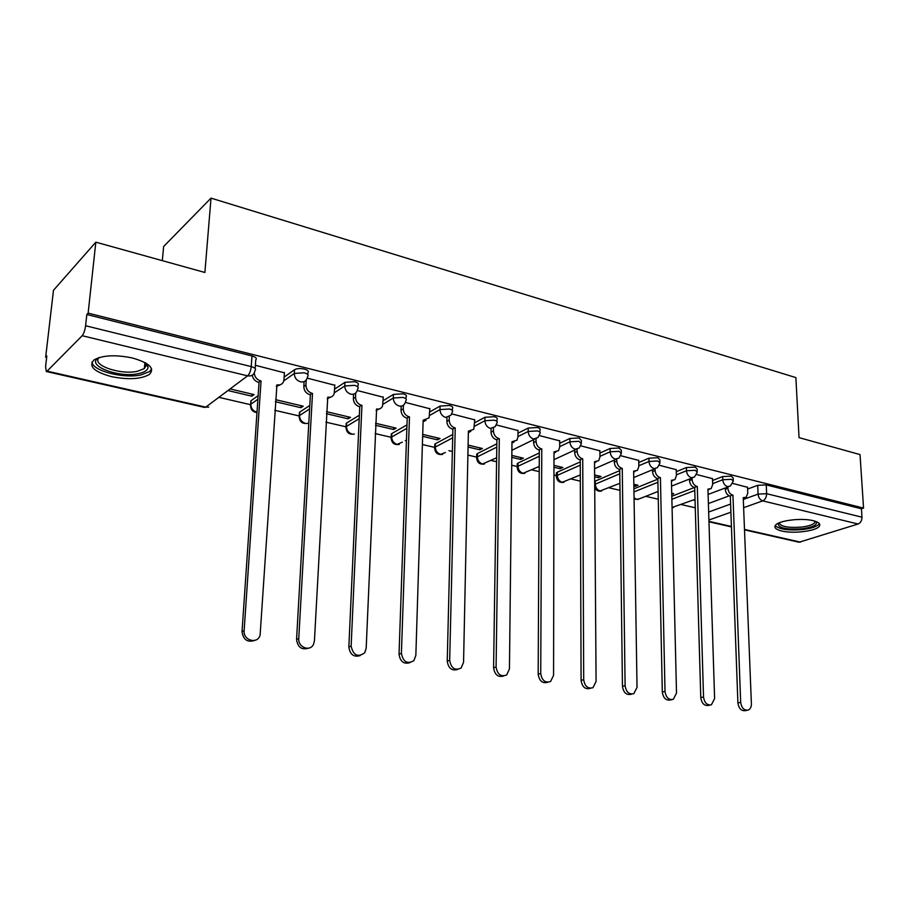 <?xml version="1.0" encoding="UTF-8"?>
<svg xmlns="http://www.w3.org/2000/svg" width="909" height="909" viewBox="0 0 909 909"><rect width="100%" height="100%" fill="white"/><g stroke="black" fill="none" stroke-linecap="round" stroke-linejoin="round"><path stroke-width="1.36" d="M307.765 374.542L307.867 372.826C309.117 371.372 307.946 370.122 304.356 369.065C300.163 368.202 296.879 368.429 294.505 369.724L294.289 373.44L304.14 372.781C307.731 373.838 308.901 375.076 307.651 376.519L307.253 377.837C306.219 381.076 303.958 382.405 300.47 381.814C296.504 380.428 294.436 377.633 294.289 373.44L283.824 380.86M357.851 386.961L357.941 385.177C359.078 383.825 357.987 382.655 354.669 381.678L344.954 382.314L344.772 385.961L354.499 385.336C357.816 386.302 358.907 387.461 357.771 388.813L357.078 390.836C355.93 393.608 353.84 394.711 350.783 394.165C346.965 392.824 344.966 390.086 344.772 385.961L334.398 392.745M406.005 398.903L406.073 397.063C407.107 395.79 406.096 394.699 403.028 393.813L393.438 394.415L393.302 398.006L402.892 397.403C405.971 398.29 406.982 399.369 405.948 400.642L404.937 403.278C403.755 405.63 401.823 406.539 399.142 406.028C395.472 404.732 393.517 402.051 393.302 398.006L382.973 404.266M452.341 410.402L452.387 408.505C453.33 407.3 452.375 406.289 449.535 405.471L440.07 406.062L439.979 409.584L449.444 409.005C452.296 409.823 453.239 410.823 452.296 412.016L450.978 415.186L445.66 417.447C442.126 416.186 440.229 413.561 439.979 409.584L429.684 415.413M496.95 421.469L496.973 419.515C497.825 418.39 496.939 417.458 494.303 416.708L484.963 417.265L484.906 420.731L494.257 420.174C496.893 420.924 497.78 421.856 496.928 422.969L495.291 426.594L490.44 428.434C487.031 427.219 485.179 424.651 484.906 420.731L474.634 426.185M539.923 432.15L539.935 430.127C540.707 429.082 539.878 428.207 537.435 427.514L528.209 428.048L528.186 431.468L537.412 430.934C539.855 431.627 540.696 432.491 539.923 433.536L538.003 437.513L533.583 439.024C530.288 437.843 528.493 435.32 528.186 431.468L517.937 436.581M581.362 442.444L581.362 440.376L579.01 437.945L569.909 438.456L569.909 441.819L579.022 441.308L581.374 443.728L579.192 448.001L575.17 449.228C571.988 448.08 570.238 445.603 569.909 441.819L559.683 446.637M621.347 452.375L621.324 450.262L619.109 448.001L610.121 448.489L610.155 451.807L619.154 451.318L621.358 453.557L618.949 458.068L615.279 459.068C612.211 457.954 610.507 455.534 610.155 451.807L599.951 456.352M659.945 461.965L659.9 459.806L657.809 457.704L648.935 458.181L649.003 461.442L657.877 460.965L659.968 463.056L657.343 467.749L654.003 468.578C651.037 467.487 649.367 465.113 649.003 461.442L638.822 465.749M697.226 471.226L697.158 469.033L695.192 467.09L686.431 467.544L686.511 470.748L695.283 470.294L697.248 472.237L694.442 477.077L691.397 477.748C688.533 476.691 686.897 474.362 686.511 470.748L676.364 474.839M733.256 480.191L733.165 477.952L731.313 476.146L722.655 476.577L722.769 479.747L731.427 479.304L733.29 481.111L730.325 486.065L727.541 486.622C724.757 485.588 723.166 483.304 722.769 479.747L712.645 483.633M781.729 531.004C793.512 533.981 816.725 531.026 819.407 526.106C820.691 523.879 818.623 522.073 813.203 520.687C801.465 517.596 777.945 520.618 775.309 525.459C773.968 527.765 776.104 529.617 781.729 531.004M111.568 376.656C128.464 379.951 141.077 379.201 149.406 374.417C155.109 368.395 149.406 362.907 132.282 357.953C115.341 354.533 102.592 355.192 94.036 359.919C88.173 366.236 94.013 371.815 111.568 376.656M95.831 242.169L204.889 272.484L211.013 198.128L795.886 377.599L799.034 437.627L860.028 454.58L863.55 508.086L88.139 313.128L95.831 242.169L53.483 290.289L45.666 357.192L46.654 357.419M219.535 397.494L250.384 404.653M274.802 410.311L299.072 415.936M325.956 422.174L345.977 426.81M375.122 433.57L391.177 437.297L406.868 428.332M405.221 440.547L406.425 440.831M422.401 444.535L434.684 447.376M448.921 450.682L452.364 451.478M467.896 455.079L476.668 457.113M491.076 460.454L496.587 461.738M511.722 465.238L517.21 466.51M531.765 469.885L539.219 471.612M553.956 475.032L556.376 475.6M571.057 478.998L580.317 481.145M609.019 487.803L619.983 490.337M645.731 496.314L658.275 499.223M681.261 504.552L695.271 507.801M162.313 260.656L163.631 246.498L211.013 198.128M45.666 357.192L46.825 355.987L45.586 366.611L46.314 371.52L47.109 371.145L82.162 335.705C83.81 333.648 84.957 330.331 85.594 325.752L251.225 366.6C255.111 367.736 256.372 369.054 255.02 370.565L254.872 371.111C253.986 374.872 251.566 376.451 247.6 375.849L82.162 335.705M88.139 313.128L86.821 314.503L85.594 325.752M708.395 503.529L729.257 495.825M747.618 489.042L757.697 485.326L758.072 494.11L766.639 493.701L861.971 517.21C861.925 520.607 860.63 522.868 858.073 524.016L799.068 542.23L744.505 529.856M861.971 517.21L861.425 508.779L863.55 508.086M671.762 494.428L673.751 493.655L671.728 493.189M712.486 478.634L696.658 474.521M633.88 486.042L635.209 486.36L635.186 484.554M635.209 486.36L638.004 485.224L633.846 484.236M676.239 469.669L659.377 465.294M594.634 476.816L598.315 477.679L598.304 475.85M598.315 477.679L601.065 476.498L594.622 474.975M638.732 460.397L620.779 455.739M553.967 467.249L560.16 468.703L560.16 466.851M560.16 468.703L562.864 467.487L553.979 465.385M599.906 450.796L580.783 445.842M511.812 457.329L520.687 459.42L520.709 457.534M520.687 459.42L523.345 458.159L511.835 455.432M559.683 440.842L539.344 435.581M468.067 447.035L479.827 449.807L479.861 447.887M479.827 449.807L482.418 448.489L468.112 445.115M517.994 430.536L496.348 424.935M422.651 436.354L437.502 439.842L437.559 437.899M437.502 439.842L440.036 438.49L422.719 434.4M474.759 419.844L451.739 413.902M375.462 425.253L393.631 429.525L393.711 427.548M393.631 429.525L396.097 428.116L375.553 423.264M429.877 408.755L405.391 402.426M326.399 413.709L348.136 418.822L348.238 416.811M348.136 418.822L350.522 417.356L326.513 411.686M383.268 397.233L357.237 390.506M275.347 401.698L300.913 407.709L301.038 405.675M300.913 407.709L303.22 406.187L275.7 399.699M334.819 385.257L307.185 378.121M228.625 390.711L251.873 396.176L252.02 394.108M251.873 396.176L254.088 394.586L230.795 389.097M284.426 372.815L255.384 365.293M250.77 402.505L250.895 400.835L258.122 395.665M284.153 377.11L294.505 369.724M299.356 413.868L299.459 412.277L309.787 405.448M334.626 389.109L344.954 382.314M346.147 424.798L346.624 423.015L359.362 415.231M383.132 400.71L393.438 394.415M391.245 435.331L391.802 433.559L406.982 424.912M429.787 411.913L440.07 406.062M434.741 445.478L435.388 443.74L452.773 434.445M474.703 422.742L484.963 417.265M476.702 455.284L477.441 453.557L496.848 443.808M517.971 433.195L528.209 428.048M517.232 464.738L518.062 463.033L539.31 452.955M559.683 443.308L569.909 438.456M556.388 473.873L557.308 472.191L580.249 461.897M599.917 453.068L610.121 448.489M594.668 481.35L619.733 470.623M638.766 462.511L648.935 458.181M633.925 488.815L657.855 479.123M676.285 471.646L686.431 467.544M671.808 496.234L694.419 487.497M712.542 480.486L722.655 476.577M747.539 487.304L732.699 483.44M693.283 500.018L695.067 500.439M86.821 314.503L251.975 355.93C255.849 357.078 257.111 358.43 255.747 359.964L255.156 368.497M861.425 508.779L766.242 484.906L757.697 485.326M727.848 486.997L727.893 488.303C728.302 491.826 729.87 494.087 732.609 495.098L729.972 496.075C727.234 495.064 725.666 492.803 725.268 489.292L725.223 487.985M744.596 497.848L743.267 498.405M747.039 710.315L745.403 710.645C741.301 711.145 738.801 708.566 737.903 702.918L730.313 496.155M732.949 495.178L740.676 702.35C741.585 708.009 744.085 710.599 748.187 710.088C750.323 709.122 751.391 707.066 751.391 703.896L743.232 497.666L746.187 497.268L747.777 493.167L747.539 487.11M692.079 478.009L692.124 479.543C692.51 483.122 694.112 485.429 696.953 486.463L694.34 487.474C691.51 486.44 689.908 484.145 689.522 480.566L689.476 479.043M709.327 489.315L707.963 489.974M710.009 705.1L708.622 705.395C704.316 706.043 701.703 703.43 700.771 697.578L694.692 487.565M697.294 486.554L703.521 696.987C704.452 702.85 707.066 705.464 711.383 704.816L714.61 698.589L707.929 489.122L711.133 488.622L712.679 484.577L712.474 478.429M655.082 468.692L655.116 470.498C655.48 474.134 657.127 476.475 660.059 477.543L657.491 478.588C654.56 477.532 652.912 475.18 652.548 471.555L652.514 469.748M672.842 480.486L671.444 481.247M671.637 699.703L670.569 699.941C666.024 700.759 663.275 698.123 662.309 692.044L657.843 478.668M660.423 477.634L665.013 691.431C665.99 697.533 668.74 700.169 673.285 699.339L676.512 693.09L671.421 480.293L674.91 479.668L676.387 475.702L676.228 469.464M816.066 521.55L816.396 521.982C817.225 525.038 812.544 527.3 802.329 528.754C785.876 529.811 777.843 527.981 778.229 523.277M779.161 522.845C780.706 526.652 788.285 528.061 801.886 527.05C808.805 526.141 813.112 524.652 814.805 522.561L815.089 521.198M775.218 525.607C779.343 529.424 788.637 530.72 803.09 529.492C811.68 528.379 817.032 526.527 819.145 523.936L819.339 523.607M145.906 363.1L148.076 366.997C148.008 370.054 144.838 372.258 138.577 373.61C118.624 378.337 84.81 365.168 98.831 357.657M99.286 357.521C90.502 364.85 120.397 375.303 137.543 371.236L144.338 368.588L146.315 365.088L145.497 362.861M91.945 362.123C92.673 370.974 123.681 378.871 140.997 374.906L149.485 371.611L151.644 368.963M616.791 459.17L616.813 461.124C617.166 464.817 618.847 467.215 621.881 468.305L619.347 469.385C616.325 468.294 614.632 465.908 614.291 462.226L614.268 460.113M635.084 471.362L633.664 472.214M631.835 694.101L631.164 694.26C626.369 695.305 623.46 692.658 622.449 686.306L619.722 469.476M622.256 468.396L625.108 685.67C626.131 692.033 629.039 694.692 633.834 693.647L637.027 687.386L633.641 471.146L637.448 470.362L638.834 466.51L638.72 460.181M577.147 449.262L577.147 451.421C577.476 455.17 579.203 457.613 582.339 458.738L579.851 459.863C576.715 458.738 574.988 456.307 574.67 452.557L574.658 450.091M596.088 461.897L594.531 462.851M590.52 688.295L590.339 688.34C585.248 689.67 582.169 687.011 581.09 680.352L580.237 459.954M582.726 458.829L583.703 679.693C584.794 686.363 587.873 689.022 592.963 687.693L596.077 681.477L594.531 461.681L598.679 460.704L599.951 457L599.895 450.569M536.06 438.945L536.049 441.365C536.355 445.183 538.128 447.66 541.366 448.819L538.923 449.989C535.685 448.83 533.913 446.353 533.617 442.547L533.628 439.649M555.819 452.091L554.001 453.137M547.82 682.261C542.491 683.738 539.276 681.034 538.173 674.183L539.321 450.08M541.775 448.921L540.73 673.489C541.912 680.511 545.207 683.17 550.604 681.477L553.57 675.342L554.001 451.875L558.535 450.659L559.683 447.148L559.683 440.615M493.462 428.196L493.417 430.934C493.701 434.809 495.519 437.354 498.882 438.547L496.496 439.751C493.132 438.558 491.314 436.036 491.042 432.161L491.099 428.775M514.096 441.922L511.972 443.069M503.597 676.001C498.018 677.523 494.678 674.785 493.587 667.763L496.905 439.854M499.302 438.638L496.087 667.047C497.405 674.489 500.927 677.125 506.677 674.944L509.438 668.967L511.983 441.717L516.937 440.206L517.925 436.934L517.994 430.298M449.273 416.981L449.194 420.117C449.444 424.06 451.318 426.651 454.807 427.878L452.477 429.139C448.989 427.912 447.126 425.332 446.876 421.39L446.967 417.606M470.828 431.355L468.374 432.604M457.647 669.479C451.807 671.081 448.342 668.285 447.239 661.093L452.898 429.241M455.239 427.98L449.682 660.343C451.182 668.297 454.989 670.865 461.113 668.035L463.556 662.354L468.396 431.161L473.816 429.298L474.759 419.594M403.403 405.255L403.266 408.88C403.494 412.891 405.414 415.527 409.039 416.799L406.766 418.106C403.153 416.845 401.233 414.209 401.017 410.209L401.153 406.164M425.935 420.367L423.105 421.742M409.879 662.684C403.755 664.388 400.142 661.547 399.04 654.162L407.209 418.22M409.482 416.913L401.403 653.378C403.176 661.934 407.312 664.377 413.811 660.707L415.845 655.469L423.151 420.219L429.048 417.913L429.889 408.493M355.749 392.972L355.544 397.21C355.737 401.289 357.714 403.982 361.475 405.289L359.282 406.653C355.533 405.346 353.556 402.664 353.362 398.585L353.567 394.176M379.337 408.948L376.087 410.459M360.191 655.605C353.737 657.434 349.965 654.548 348.851 646.947L359.748 406.766M361.941 405.403L351.135 646.129C353.306 655.423 357.816 657.661 364.668 652.832L366.179 648.299L376.61 408.959C379.394 409.47 381.382 408.493 382.553 406.028L383.28 396.949M306.208 380.03L305.924 385.064C306.083 389.222 308.117 391.972 312.014 393.324L309.901 394.745C306.003 393.392 303.981 390.654 303.822 386.507L304.106 381.61M330.91 397.051L327.195 398.71M308.446 648.197C301.652 650.196 297.686 647.276 296.561 639.425L310.389 394.858M312.503 393.449L298.754 638.561C297.879 647.344 310.06 652.037 313.514 644.322L314.434 640.822L327.763 397.131C330.944 397.688 333.092 396.506 334.205 393.597L334.83 384.962M254.259 373.065C254.679 377.019 256.781 379.621 260.553 380.871L258.52 382.348C255.031 381.246 252.952 378.871 252.293 375.212M280.574 384.643L276.325 386.484M254.554 640.459C247.362 642.674 243.192 639.709 242.033 631.573L259.031 382.473M261.053 380.996L244.135 630.676C243.044 640.561 257.69 644.549 260.11 635.096L276.938 384.837C280.563 385.416 282.869 384.007 283.869 380.621L284.449 372.497M47.109 371.145L205.741 407.141L247.6 375.849C249.532 374.008 250.736 370.929 251.225 366.6L251.975 355.93M708.668 512.017L730.597 504.063M743.312 499.461L758.072 494.11C758.492 497.621 760.038 499.882 762.731 500.87L743.63 507.677M730.904 512.199L708.918 520.028M708.963 521.368L731.427 526.47M744.494 529.436L800.511 542.15M858.073 524.016L762.731 500.87C765.23 499.632 766.537 497.246 766.639 493.701L766.242 484.906M251.054 400.71L250.804 404.244L257.883 399.233M276.347 386.143L277.961 385.007M299.731 412.072L299.527 415.549L309.583 408.97M346.624 423.015L346.454 426.435L359.203 418.697M391.802 433.559L391.677 436.934C391.881 440.74 393.699 443.228 397.131 444.387L402.323 442.16M435.388 443.74L435.297 447.058L452.693 437.82M477.441 453.557L477.384 456.818L496.803 447.126M518.062 463.033L518.028 466.249L539.298 456.238M557.308 472.191L557.297 475.362L580.26 465.135M595.247 481.054L595.27 484.179L619.768 473.805M633.971 491.905L657.923 482.259M671.876 499.28L694.771 490.485M672.069 507.495L695.033 499.359M594.691 484.474L595.27 484.179C595.588 487.69 597.19 489.962 600.088 490.974L619.893 483.293M556.365 477.02L557.297 475.362C557.592 478.941 559.24 481.247 562.239 482.281L580.294 474.964M517.176 467.93L518.028 466.249C518.3 469.885 519.993 472.226 523.084 473.294L539.242 466.431M476.623 458.522L477.384 456.818C477.634 460.511 479.373 462.897 482.565 463.999L496.655 457.727M434.627 448.773L435.297 447.058C435.525 450.796 437.297 453.239 440.615 454.364L445.353 452.534M391.097 438.672L391.177 437.297C391.324 442.808 394.029 445.183 399.29 444.421M345.965 428.196L346.454 426.435C346.636 430.309 348.499 432.843 352.056 434.036M299.141 417.311L299.527 415.549C299.675 419.481 301.595 422.071 305.276 423.31M250.509 406.016L250.804 404.244C250.918 408.243 252.895 410.879 256.713 412.163M634.062 497.768L636.709 499.371L639.709 498.689L658.116 491.428M205.741 407.141L208.684 407.141M732.609 495.098L729.972 496.075M727.893 488.303L725.268 489.292M740.676 702.35L737.903 702.918M696.953 486.463L694.34 487.474M692.124 479.543L689.522 480.566M703.521 696.987L700.771 697.578M660.059 477.543L657.491 478.588M655.116 470.498L652.548 471.555M665.013 691.431L662.309 692.044M621.881 468.305L619.347 469.385M616.813 461.124L614.291 462.226M625.108 685.67L622.449 686.306M582.339 458.738L579.851 459.863M577.147 451.421L574.67 452.557M583.703 679.693L581.09 680.352M541.366 448.819L538.923 449.989M536.049 441.365L533.617 442.547M540.73 673.489L538.173 674.183M498.882 438.547L496.496 439.751M493.417 430.934L491.042 432.161M496.087 667.047L493.587 667.763M454.807 427.878L452.477 429.139M449.194 420.117L446.876 421.39M449.682 660.343L447.239 661.093M409.039 416.799L406.766 418.106M403.266 408.88L401.017 410.209M401.403 653.378L399.04 654.162M361.475 405.289L359.282 406.653M355.544 397.21L353.362 398.585M351.135 646.129L348.851 646.947M312.014 393.324L309.901 394.745M305.924 385.064L303.822 386.507M298.754 638.561L296.561 639.425M260.553 380.871L258.52 382.348M244.135 630.676L242.033 631.573M672.081 507.767L673.489 507.563M728.586 486.724L708.1 494.439M556.388 472.816L556.376 475.975C556.706 480.816 559.194 482.929 563.864 482.327M517.244 463.601L517.21 466.817C517.494 471.805 520.028 473.975 524.823 473.339M476.725 454.057L476.668 457.318C476.907 462.476 479.498 464.715 484.429 464.044M434.775 444.171L434.684 447.489C434.877 452.818 437.524 455.125 442.615 454.409M391.302 433.934L391.177 437.297M346.227 423.31L346.056 426.73C346.17 432.445 348.942 434.888 354.374 434.07M299.459 412.277L299.254 415.765C299.311 421.685 302.152 424.208 307.799 423.321M250.895 400.835L250.645 404.369C250.293 409.164 252.407 411.913 256.974 412.606M634.084 499.075L638.141 499.427M692.465 477.861L671.569 486.11M594.713 487.724C596.202 490.587 598.497 491.689 601.61 491.019M655.071 468.692L633.743 477.543M616.359 459.193L594.577 468.714M576.238 449.364L553.99 459.636M534.628 439.161L511.892 450.285M46.314 371.52L204.752 407.459M708.975 521.8L731.438 526.902M814.725 521.096L814.805 522.561M815.703 521.414L816.396 521.982M144.906 362.532L144.338 368.588M146.315 365.088L148.076 366.997"/></g></svg>
